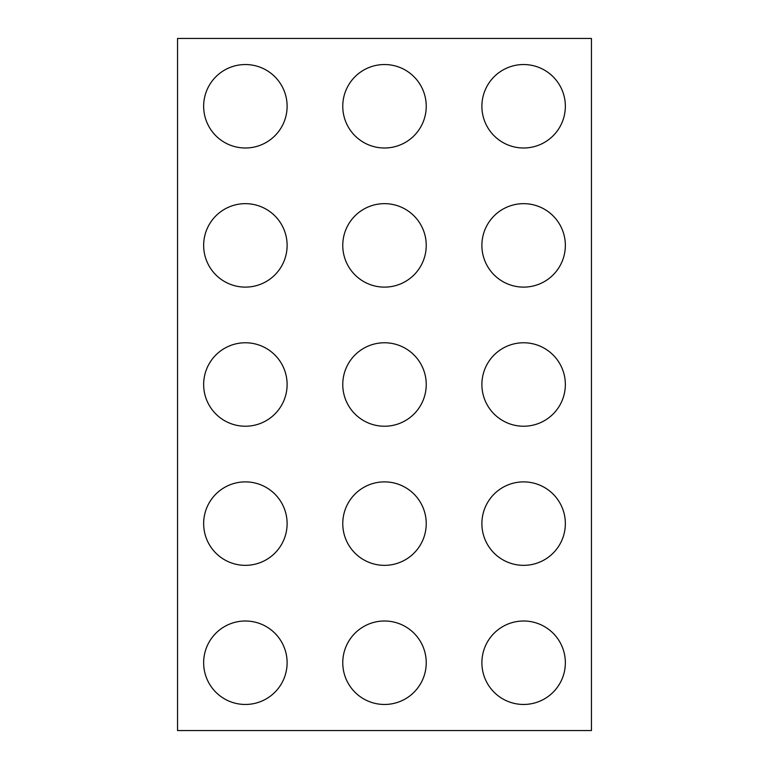 <?xml version="1.0" encoding="UTF-8"?>
<svg xmlns="http://www.w3.org/2000/svg" width="769" height="769" viewBox="0 0 769 769"><rect width="100%" height="100%" fill="white"/><g stroke="black" fill="none" stroke-linecap="round" stroke-linejoin="round"><path stroke-width="1.15" d="M177.562 730.55L591.438 730.55L591.438 38.45L177.562 38.45L177.562 730.55M287.116 662.734A41.737 41.737 0 0 0 224.519 626.591A41.737 41.737 0 0 0 224.519 698.877A41.737 41.737 0 0 0 287.116 662.734M287.116 523.612A41.737 41.737 0 0 0 224.519 487.469A41.737 41.737 0 0 0 224.519 559.755A41.737 41.737 0 0 0 287.116 523.612M287.116 384.5A41.737 41.737 0 0 0 224.519 348.357A41.737 41.737 0 0 0 224.519 420.643A41.737 41.737 0 0 0 287.116 384.5M287.116 245.388A41.737 41.737 0 0 0 224.519 209.245A41.737 41.737 0 0 0 224.519 281.531A41.737 41.737 0 0 0 287.116 245.388M287.116 106.266A41.737 41.737 0 0 0 224.519 70.123A41.737 41.737 0 0 0 224.519 142.409A41.737 41.737 0 0 0 287.116 106.266M426.237 662.734A41.737 41.737 0 0 0 363.631 626.591A41.737 41.737 0 0 0 363.631 698.877A41.737 41.737 0 0 0 426.237 662.734M426.237 523.612A41.737 41.737 0 0 0 363.631 487.469A41.737 41.737 0 0 0 363.631 559.755A41.737 41.737 0 0 0 426.237 523.612M426.237 384.5A41.737 41.737 0 0 0 363.631 348.357A41.737 41.737 0 0 0 363.631 420.643A41.737 41.737 0 0 0 426.237 384.5M426.237 245.388A41.737 41.737 0 0 0 363.631 209.245A41.737 41.737 0 0 0 363.631 281.531A41.737 41.737 0 0 0 426.237 245.388M426.237 106.266A41.737 41.737 0 0 0 363.631 70.123A41.737 41.737 0 0 0 363.631 142.409A41.737 41.737 0 0 0 426.237 106.266M565.35 662.734A41.737 41.737 0 0 0 502.753 626.591A41.737 41.737 0 0 0 502.753 698.877A41.737 41.737 0 0 0 565.35 662.734M565.35 523.612A41.737 41.737 0 0 0 502.753 487.469A41.737 41.737 0 0 0 502.753 559.755A41.737 41.737 0 0 0 565.35 523.612M565.35 384.5A41.737 41.737 0 0 0 502.753 348.357A41.737 41.737 0 0 0 502.753 420.643A41.737 41.737 0 0 0 565.35 384.5M565.35 245.388A41.737 41.737 0 0 0 502.753 209.245A41.737 41.737 0 0 0 502.753 281.531A41.737 41.737 0 0 0 565.35 245.388M565.35 106.266A41.737 41.737 0 0 0 502.753 70.123A41.737 41.737 0 0 0 502.753 142.409A41.737 41.737 0 0 0 565.35 106.266"/></g></svg>

